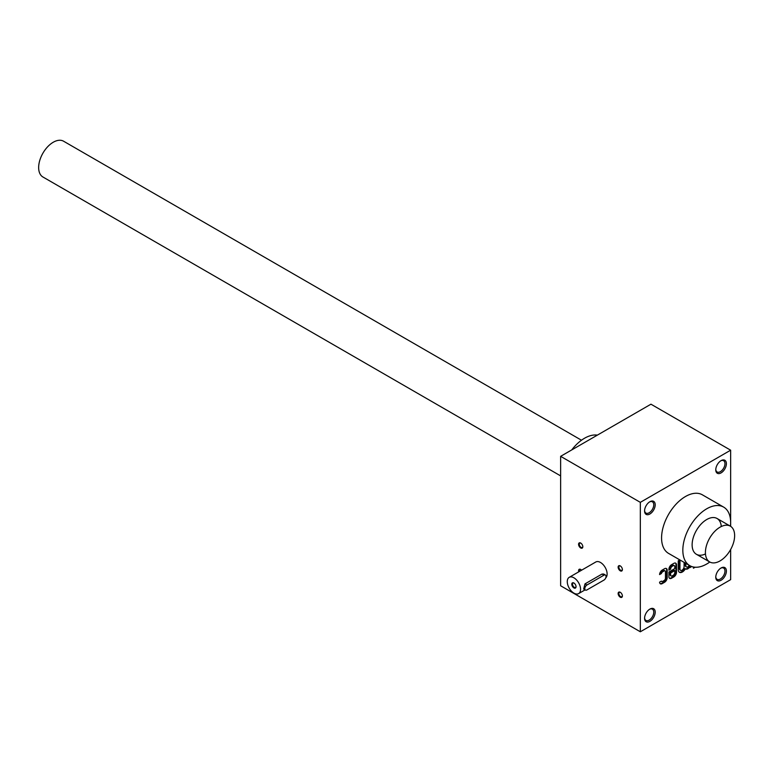 <?xml version="1.0" encoding="UTF-8"?>
<svg xmlns="http://www.w3.org/2000/svg" width="773" height="773" viewBox="0 0 773 773"><rect width="100%" height="100%" fill="white"/><g stroke="black" fill="none" stroke-linecap="round" stroke-linejoin="round"><path stroke-width="1.16" d="M569.218 577.334A9.392 5.421 -120 0 0 567.778 584.861A9.392 5.421 -120 0 0 573.914 593.133A9.392 5.421 -120 0 0 578.61 593.606A9.392 5.421 -120 0 0 578.61 582.755A9.392 5.421 -120 0 0 569.218 577.334L595.79 562A9.392 5.421 60 0 1 600.486 562.464A9.392 5.421 60 0 1 606.428 570.155A9.392 5.421 60 0 1 605.771 577.827M660.123 583.615A3.759 2.164 120 0 0 661.707 583.306L663.997 581.992A3.759 2.164 120 0 0 666.655 577.383L666.655 569.962A3.759 2.164 120 0 0 666.123 568.426M659.659 573.924L661.398 573.537A1.875 1.082 120 0 1 662.645 571.817L664.133 570.957A1.875 1.082 120 0 1 665.07 570.87L664.538 570.561A1.875 1.082 120 0 0 663.601 570.658L664.133 570.957M663.601 570.658L662.113 571.508A1.875 1.082 120 0 0 660.867 573.228M560.638 456.331L640.324 502.344L730.649 450.195L650.953 404.192L560.638 456.331L560.638 585.779L640.324 631.783L730.649 579.644L730.649 549.506M730.649 450.195L730.649 526.345M578.774 571.817A3.005 1.739 60 0 1 580.697 569.45L580.697 569.45A3.005 1.739 60 0 1 581.596 570.194M620.265 565.913L620.265 565.913A3.005 1.739 60 0 1 622.391 569.595A3.005 1.739 60 0 1 620.265 570.822A3.005 1.739 60 0 1 618.139 567.14A3.005 1.739 60 0 1 620.265 565.913M580.697 543.061L580.697 543.061A3.005 1.739 60 0 1 582.823 546.743A3.005 1.739 60 0 1 580.697 547.97A3.005 1.739 60 0 1 578.571 544.289A3.005 1.739 60 0 1 580.697 543.061M620.265 592.292L620.265 592.292A3.005 1.739 60 0 1 622.391 595.973A3.005 1.739 60 0 1 620.265 597.2A3.005 1.739 60 0 1 618.139 593.519A3.005 1.739 60 0 1 620.265 592.292M640.324 502.344L640.324 631.783M665.07 570.87A1.875 1.082 120 0 1 665.456 571.73L665.456 578.233A1.875 1.082 120 0 1 664.133 580.533L662.645 581.393A1.875 1.082 120 0 1 661.707 581.48A1.875 1.082 120 0 1 661.398 581.112L659.591 582.156A3.759 2.164 120 0 0 660.364 583.799A3.759 2.164 120 0 0 662.239 583.615L664.529 582.291A3.759 2.164 120 0 0 667.186 577.692L667.186 570.271A3.759 2.164 120 0 0 666.403 568.551A3.759 2.164 120 0 0 664.529 568.735L662.239 570.059A3.759 2.164 120 0 0 659.591 574.581L661.398 573.537M674.317 565.614A2.251 1.304 120 0 1 674.781 566.648L674.781 568.599L668.916 571.991L668.916 576.697A3.759 2.164 120 0 0 669.689 578.417A3.759 2.164 120 0 0 671.563 578.233L673.853 576.909A3.759 2.164 120 0 0 676.51 572.31L676.51 564.889A3.759 2.164 120 0 0 675.728 563.169A3.759 2.164 120 0 0 673.853 563.353L671.563 564.677A3.759 2.164 120 0 0 668.916 569.276L668.916 570.194L670.635 569.044A2.251 1.304 120 0 1 672.23 566.28L673.186 565.73A2.251 1.304 120 0 1 674.317 565.614L673.785 565.314A2.251 1.304 120 0 0 672.655 565.421L673.186 565.73M679.834 559.903L678.24 560.821L678.24 569.595A5.865 3.382 120 0 0 679.448 572.281A5.865 3.382 120 0 0 685.313 568.889A5.865 3.382 120 0 0 685.322 568.889A5.865 3.382 120 0 0 687.902 568.783A5.865 3.382 120 0 0 689.98 566.706L689.98 567.604L691.7 566.532M679.96 568.996A2.928 1.691 120 0 0 680.569 570.339L680.037 570.03A2.928 1.691 120 0 1 679.428 568.686L679.96 568.996L679.96 559.971M680.569 570.339A2.928 1.691 120 0 0 682.83 569.556A2.928 1.691 120 0 0 684.105 566.609L684.105 562.367M685.835 565.604A2.928 1.691 120 0 0 686.443 566.947L685.912 566.638A2.928 1.691 120 0 1 685.303 565.305L685.835 565.604L685.835 563.362M686.443 566.947A2.928 1.691 120 0 0 689.303 565.363M693.429 567.005L693.429 568.213L695.14 567.227M721.083 472.892A7.517 4.338 -60 0 1 715.769 469.829A7.517 4.338 -60 0 1 721.083 460.631A7.517 4.338 -60 0 1 726.398 463.694A7.517 4.338 -60 0 1 721.083 472.892M721.083 580.252A7.517 4.338 -60 0 1 715.769 577.189A7.517 4.338 -60 0 1 721.083 567.981A7.517 4.338 -60 0 1 726.398 571.054A7.517 4.338 -60 0 1 721.083 580.252M649.89 513.997A7.517 4.338 -60 0 1 644.576 510.934A7.517 4.338 -60 0 1 649.89 501.725A7.517 4.338 -60 0 1 655.204 504.798A7.517 4.338 -60 0 1 649.89 513.997M649.89 621.357A7.517 4.338 -60 0 1 644.576 618.294A7.517 4.338 -60 0 1 649.89 609.085A7.517 4.338 -60 0 1 655.204 612.158A7.517 4.338 -60 0 1 649.89 621.357M689.835 565.672L668.577 553.4A33.809 19.518 -60 0 1 668.577 514.364A33.809 19.518 -60 0 1 702.396 494.836L723.644 507.107A33.809 19.518 120 0 0 697.594 516.171A33.809 19.518 120 0 0 682.83 550.192A33.809 19.518 120 0 0 689.835 565.672A33.809 19.518 120 0 0 706.735 564A33.809 19.518 120 0 0 709.788 562.01M730.446 526.22A33.809 19.518 120 0 0 723.644 507.107M705.469 553.932A20.658 11.933 -60 0 1 692.125 544.83A20.658 11.933 -60 0 1 706.735 519.524A20.658 11.933 -60 0 1 721.296 526.519M597.345 435.131A33.809 19.518 120 0 0 571.74 449.925M649.523 609.317A6.493 3.749 -60 0 1 652.422 609.182A6.493 3.749 -60 0 1 653.417 614.39A6.493 3.749 -60 0 1 649.175 620.11A6.493 3.749 -60 0 1 645.928 620.429A6.493 3.749 -60 0 1 644.595 617.849M649.523 501.957A6.493 3.749 -60 0 1 652.422 501.822A6.493 3.749 -60 0 1 653.417 507.03A6.493 3.749 -60 0 1 649.175 512.75A6.493 3.749 -60 0 1 645.928 513.079A6.493 3.749 -60 0 1 644.595 510.489M720.707 568.213A6.493 3.749 -60 0 1 723.615 568.078A6.493 3.749 -60 0 1 724.61 573.286A6.493 3.749 -60 0 1 720.368 579.006A6.493 3.749 -60 0 1 717.112 579.335A6.493 3.749 -60 0 1 715.779 576.745M720.707 460.853A6.493 3.749 -60 0 1 723.615 460.718A6.493 3.749 -60 0 1 724.61 465.926A6.493 3.749 -60 0 1 720.368 471.656A6.493 3.749 -60 0 1 717.112 471.974A6.493 3.749 -60 0 1 715.779 469.395M622.381 595.751A2.493 1.44 60 0 1 621.879 596.698A2.493 1.44 60 0 1 619.376 595.258A2.493 1.44 60 0 1 619.376 592.369A2.493 1.44 60 0 1 620.458 592.408M582.813 546.521A2.493 1.44 60 0 1 582.301 547.477A2.493 1.44 60 0 1 579.808 546.038A2.493 1.44 60 0 1 579.808 543.148A2.493 1.44 60 0 1 580.89 543.187M622.381 569.372A2.493 1.44 60 0 1 621.879 570.319A2.493 1.44 60 0 1 619.376 568.88A2.493 1.44 60 0 1 619.376 565.991A2.493 1.44 60 0 1 620.458 566.029M579.402 571.46A2.493 1.44 60 0 1 579.808 569.527A2.493 1.44 60 0 1 580.89 569.566M693.429 567.604L694.231 567.14M689.98 566.986L691.139 566.319M685.303 565.305L685.303 563.053M679.428 568.686L679.428 560.135M679.196 572.107A5.865 3.382 120 0 0 684.781 568.58L685.313 568.889M684.791 568.58A5.865 3.382 120 0 0 687.371 568.474L687.902 568.783M687.371 568.474A5.865 3.382 120 0 0 689.448 566.396L689.98 566.706M669.447 578.233A3.759 2.164 120 0 0 671.032 577.924L673.322 576.6A3.759 2.164 120 0 0 675.979 572.001L675.979 564.58A3.759 2.164 120 0 0 675.447 563.044M668.916 569.575L670.635 569.199M670.104 568.889L670.635 569.044M672.655 565.421L671.698 565.971A2.251 1.304 120 0 0 670.104 568.735M674.781 572.542L674.781 570.59L670.635 572.986L670.635 574.928A2.251 1.304 120 0 0 671.109 575.962A2.251 1.304 120 0 0 672.23 575.856L673.186 575.296A2.251 1.304 120 0 0 674.781 572.542M670.635 572.986L670.104 572.677L674.249 570.281L674.781 570.59M670.104 572.677L670.104 574.629A2.251 1.304 120 0 0 670.577 575.653A2.251 1.304 120 0 0 670.867 575.759M574.107 583.132A2.493 1.44 -120 0 0 573.025 583.103A2.493 1.44 -120 0 0 572.648 585.103A2.493 1.44 -120 0 0 574.281 587.296A2.493 1.44 -120 0 0 575.527 587.422A2.493 1.44 -120 0 0 576.03 586.475M586.939 589.915L603.935 580.098A3.005 1.739 120 0 0 605.897 577.45A3.005 1.739 120 0 0 605.443 575.044A3.005 1.739 120 0 0 603.935 575.189L586.939 585.006A3.005 1.739 120 0 0 584.968 587.654A3.005 1.739 120 0 0 585.432 590.07A3.005 1.739 120 0 0 586.939 589.915M605.443 575.044L603.674 574.02L601.993 574.068L584.987 583.886L583.663 589.045L585.432 590.07M573.914 587.924A3.005 1.739 -120 0 0 576.04 586.697A3.005 1.739 -120 0 0 573.914 583.016A3.005 1.739 -120 0 0 571.788 584.243A3.005 1.739 -120 0 0 573.914 587.924M560.638 475.897L42.93 176.998A20.658 11.933 -60 0 1 42.93 153.141A20.658 11.933 -60 0 1 63.589 141.217L581.489 440.224M720.021 560.927A20.658 11.933 -60 0 1 709.691 561.952A20.658 11.933 -60 0 1 709.691 538.095A20.658 11.933 -60 0 1 730.35 526.162A20.658 11.933 -60 0 1 733.519 542.723A20.658 11.933 -60 0 1 720.021 560.927M673.322 576.6L673.853 576.909M675.979 572.001L676.51 572.31M675.979 564.58L676.51 564.889M671.698 565.971L672.23 566.28M671.032 577.924L671.563 578.233M670.104 574.629L670.635 574.928M663.997 581.992L664.529 582.291M666.655 577.383L667.186 577.692M666.655 569.962L667.186 570.271M662.113 571.508L662.645 571.817M661.707 583.306L662.239 583.615M603.935 575.189L601.993 574.068M586.939 585.006L584.987 583.886M671.109 575.962L670.577 575.653M661.707 581.48L661.224 581.209M578.61 593.606L585.084 589.867M696.405 554.28L709.691 561.952M717.073 518.499L730.35 526.162"/></g></svg>
